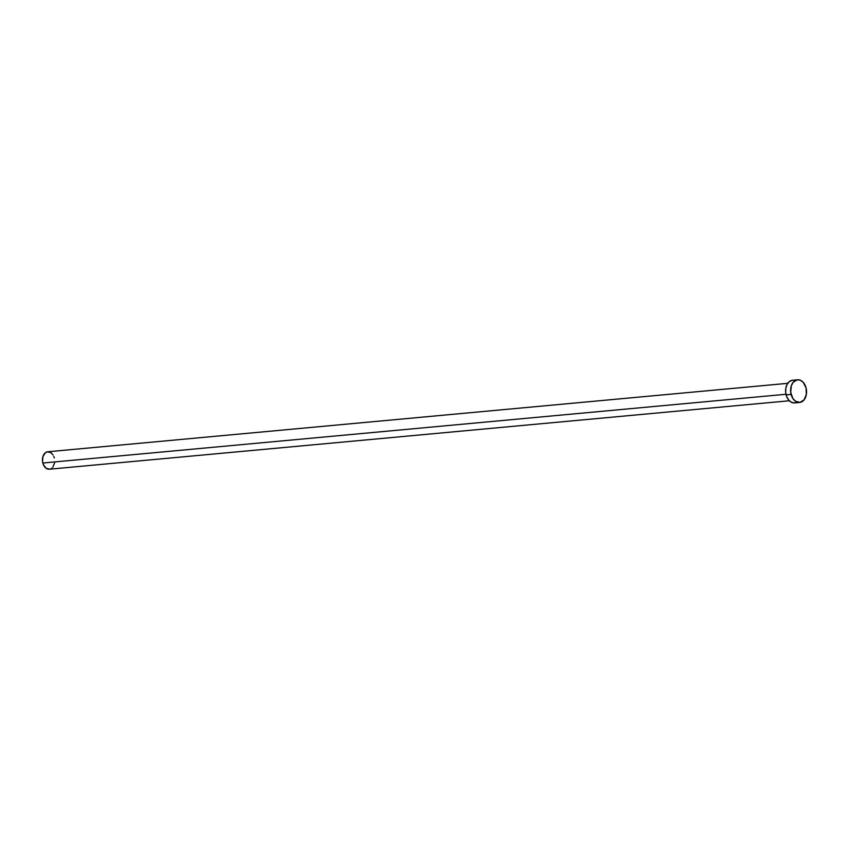 <?xml version="1.0" encoding="UTF-8"?>
<svg xmlns="http://www.w3.org/2000/svg" width="849" height="849" viewBox="0 0 849 849"><rect width="100%" height="100%" fill="white"/><g stroke="black" fill="none" stroke-linecap="round" stroke-linejoin="round"><path stroke-width="1.27" d="M787.723 383.334L47.767 451.774A8.755 6.102 84.7 0 0 42.843 463.023L785.983 394.276L42.843 463.023A8.755 6.102 84.7 0 0 49.38 469.21L789.337 400.77M797.54 379.79L792.531 380.246A11.377 7.938 84.7 0 0 786.121 394.859L791.13 394.403L786.121 394.859A11.377 7.938 84.7 0 0 794.632 402.914L799.631 402.458A11.377 7.938 -95.3 0 1 791.13 394.403A11.377 7.938 -95.3 0 1 797.54 379.79A11.377 7.938 -95.3 0 1 806.041 387.834A11.377 7.938 -95.3 0 1 799.631 402.458M794.887 402.882L791.777 402.447L788.944 400.346L786.821 396.918L785.718 392.673L785.824 388.269L787.097 384.364L789.368 381.562L792.276 380.278M806.041 387.834L806.348 394.435L804.035 399.911L799.885 402.426L795.301 401.131L792.764 398.308L790.716 392.217L791.321 385.754L793.136 382.326L797.285 379.811L800.384 380.256L803.218 382.347L806.041 387.834M49.582 469.189L46.048 468.192L43.373 464.605L42.524 461.336L42.991 456.369L45.337 452.782L47.576 451.795L51.11 452.793L53.052 454.968M53.784 456.391L54.315 457.972M54.548 463.045L52.776 467.258M51.821 468.202L50.738 468.86"/></g></svg>
